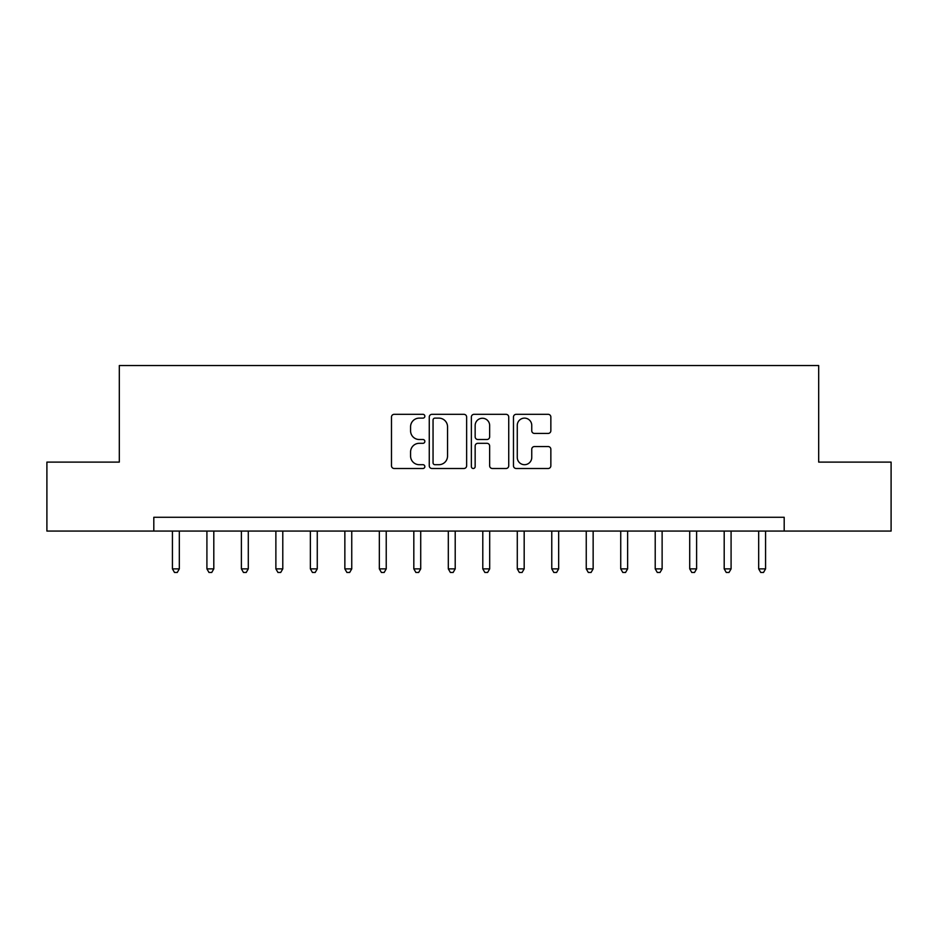 <?xml version="1.0" encoding="UTF-8"?>
<svg xmlns="http://www.w3.org/2000/svg" width="938" height="938" viewBox="0 0 938 938"><rect width="100%" height="100%" fill="white"/><g stroke="black" fill="none" stroke-linecap="round" stroke-linejoin="round"><path stroke-width="1.41" d="M424.855 416.226A1.899 1.899 0 0 0 422.968 414.326L394.195 414.326A2.708 2.708 0 0 0 391.486 417.035L391.486 465.787A2.708 2.708 0 0 0 394.195 468.496L422.968 468.496A1.899 1.899 0 0 0 424.855 466.596A1.899 1.899 0 0 0 422.968 464.697L419.239 464.697A8.665 8.665 0 0 1 410.574 456.032L410.574 451.975A8.665 8.665 0 0 1 419.239 443.311L422.968 443.311A1.899 1.899 0 0 0 424.855 441.411A1.899 1.899 0 0 0 422.968 439.512L419.239 439.512A8.665 8.665 0 0 1 410.574 430.847L410.574 426.79A8.665 8.665 0 0 1 419.239 418.125L422.968 418.125A1.899 1.899 0 0 0 424.855 416.226M548.144 433.426A2.708 2.708 0 0 0 550.852 430.718L550.852 417.035A2.708 2.708 0 0 0 548.144 414.326L516.181 414.326A2.708 2.708 0 0 0 513.473 417.035L513.473 465.787A2.708 2.708 0 0 0 516.181 468.496L548.144 468.496A2.708 2.708 0 0 0 550.852 465.787L550.852 449.267A2.708 2.708 0 0 0 548.144 446.558L534.461 446.558A2.708 2.708 0 0 0 531.752 449.267L531.752 457.451A7.246 7.246 0 0 1 524.518 464.697A7.246 7.246 0 0 1 517.272 457.451L517.272 425.371A7.246 7.246 0 0 1 524.518 418.125A7.246 7.246 0 0 1 531.752 425.371L531.752 430.718A2.708 2.708 0 0 0 534.461 433.426L548.144 433.426M153.809 531.072L46.9 531.072L46.9 462.106L119.314 462.106L119.314 365.539L818.686 365.539L818.686 462.106L891.1 462.106L891.1 531.072L784.191 531.072L784.191 517.284L153.809 517.284L153.809 531.072L784.191 531.072M466.632 417.035A2.708 2.708 0 0 0 463.923 414.326L431.972 414.326A2.708 2.708 0 0 0 429.264 417.035L429.264 465.787A2.708 2.708 0 0 0 431.972 468.496L463.923 468.496A2.708 2.708 0 0 0 466.632 465.787L466.632 417.035M474.077 414.326L506.028 414.326A2.708 2.708 0 0 1 508.736 417.035L508.736 465.787A2.708 2.708 0 0 1 506.028 468.496L492.356 468.496A2.708 2.708 0 0 1 489.648 465.787L489.648 446.019A2.708 2.708 0 0 0 486.939 443.311L477.864 443.311A2.708 2.708 0 0 0 475.156 446.019L475.156 466.596A1.899 1.899 0 0 1 473.268 468.496A1.899 1.899 0 0 1 471.368 466.596L471.368 417.035A2.708 2.708 0 0 1 474.077 414.326M434.951 418.125A1.899 1.899 0 0 0 433.051 420.013L433.051 462.809A1.899 1.899 0 0 0 434.951 464.697L438.878 464.697A8.665 8.665 0 0 0 447.543 456.032L447.543 426.79A8.665 8.665 0 0 0 438.878 418.125L434.951 418.125M489.648 425.5A7.246 7.246 0 0 0 482.402 418.254A7.246 7.246 0 0 0 475.156 425.5L475.156 436.803A2.708 2.708 0 0 0 477.864 439.512L486.939 439.512A2.708 2.708 0 0 0 489.648 436.803L489.648 425.5M172.428 531.072L172.428 568.874L179.322 568.874L179.322 531.072M179.322 568.874L177.259 572.461L174.491 572.461L172.428 568.874M206.911 531.072L206.911 568.874L213.805 568.874L213.805 531.072M213.805 568.874L211.742 572.461L208.986 572.461L206.911 568.874M241.394 531.072L241.394 568.874L248.289 568.874L248.289 531.072M248.289 568.874L246.225 572.461L243.47 572.461L241.394 568.874M275.878 531.072L275.878 568.874L282.784 568.874L282.784 531.072M282.784 568.874L280.708 572.461L277.953 572.461L275.878 568.874M310.372 531.072L310.372 568.874L317.267 568.874L317.267 531.072M317.267 568.874L315.191 572.461L312.436 572.461L310.372 568.874M344.856 531.072L344.856 568.874L351.75 568.874L351.75 531.072M351.75 568.874L349.686 572.461L346.919 572.461L344.856 568.874M379.339 531.072L379.339 568.874L386.233 568.874L386.233 531.072M386.233 568.874L384.17 572.461L381.403 572.461L379.339 568.874M413.822 531.072L413.822 568.874L420.716 568.874L420.716 531.072M420.716 568.874L418.653 572.461L415.897 572.461L413.822 568.874M448.305 531.072L448.305 568.874L455.211 568.874L455.211 531.072M455.211 568.874L453.136 572.461L450.381 572.461L448.305 568.874M482.789 531.072L482.789 568.874L489.695 568.874L489.695 531.072M489.695 568.874L487.619 572.461L484.864 572.461L482.789 568.874M517.284 531.072L517.284 568.874L524.178 568.874L524.178 531.072M524.178 568.874L522.103 572.461L519.347 572.461L517.284 568.874M551.767 531.072L551.767 568.874L558.661 568.874L558.661 531.072M558.661 568.874L556.597 572.461L553.83 572.461L551.767 568.874M586.25 531.072L586.25 568.874L593.144 568.874L593.144 531.072M593.144 568.874L591.081 572.461L588.314 572.461L586.25 568.874M620.733 531.072L620.733 568.874L627.628 568.874L627.628 531.072M627.628 568.874L625.564 572.461L622.809 572.461L620.733 568.874M655.216 531.072L655.216 568.874L662.122 568.874L662.122 531.072M662.122 568.874L660.047 572.461L657.292 572.461L655.216 568.874M689.711 531.072L689.711 568.874L696.606 568.874L696.606 531.072M696.606 568.874L694.53 572.461L691.775 572.461L689.711 568.874M724.195 531.072L724.195 568.874L731.089 568.874L731.089 531.072M731.089 568.874L729.014 572.461L726.258 572.461L724.195 568.874M758.678 531.072L758.678 568.874L765.572 568.874L765.572 531.072M765.572 568.874L763.509 572.461L760.741 572.461L758.678 568.874"/></g></svg>
